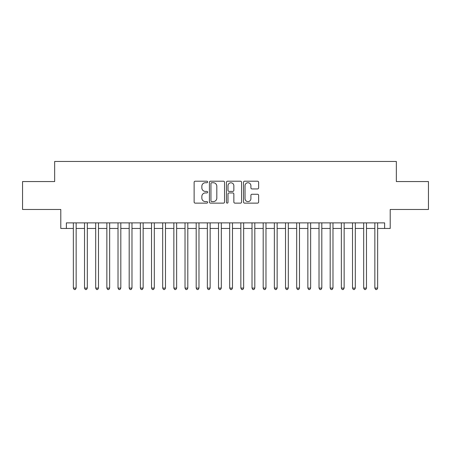 <?xml version="1.0" encoding="UTF-8"?>
<svg xmlns="http://www.w3.org/2000/svg" width="451" height="451" viewBox="0 0 451 451"><rect width="100%" height="100%" fill="white"/><g stroke="black" fill="none" stroke-linecap="round" stroke-linejoin="round"><path stroke-width="0.68" d="M207.635 181.973A0.767 0.767 0 0 0 206.868 181.206L195.221 181.206A1.094 1.094 0 0 0 194.127 182.305L194.127 202.031A1.094 1.094 0 0 0 195.221 203.13L206.868 203.13A0.767 0.767 0 0 0 207.635 202.364A0.767 0.767 0 0 0 206.868 201.597L205.357 201.597A3.507 3.507 0 0 1 201.851 198.085L201.851 196.444A3.507 3.507 0 0 1 205.357 192.938L206.868 192.938A0.767 0.767 0 0 0 207.635 192.165A0.767 0.767 0 0 0 206.868 191.399L205.357 191.399A3.507 3.507 0 0 1 201.851 187.892L201.851 186.252A3.507 3.507 0 0 1 205.357 182.74L206.868 182.74A0.767 0.767 0 0 0 207.635 181.973M257.532 188.935A1.094 1.094 0 0 0 258.626 187.841L258.626 182.305A1.094 1.094 0 0 0 257.532 181.206L244.6 181.206A1.094 1.094 0 0 0 243.501 182.305L243.501 202.031A1.094 1.094 0 0 0 244.6 203.13L257.532 203.13A1.094 1.094 0 0 0 258.626 202.031L258.626 195.345A1.094 1.094 0 0 0 257.532 194.251L251.996 194.251A1.094 1.094 0 0 0 250.903 195.345L250.903 198.66A2.931 2.931 0 0 1 247.971 201.597A2.931 2.931 0 0 1 245.04 198.66L245.04 185.677A2.931 2.931 0 0 1 247.971 182.74A2.931 2.931 0 0 1 250.903 185.677L250.903 187.841A1.094 1.094 0 0 0 251.996 188.935L257.532 188.935M66.376 228.46L66.376 222.879L384.624 222.879L384.624 228.46L390.205 228.46L390.205 209.478L428.45 209.478L428.45 181.561L396.344 181.561L396.344 161.458L54.656 161.458L54.656 181.561L22.55 181.561L22.55 209.478L60.795 209.478L60.795 228.46L73.355 228.46M224.542 182.305A1.094 1.094 0 0 0 223.442 181.206L210.51 181.206A1.094 1.094 0 0 0 209.416 182.305L209.416 202.031A1.094 1.094 0 0 0 210.51 203.13L223.442 203.13A1.094 1.094 0 0 0 224.542 202.031L224.542 182.305M227.558 181.206L240.49 181.206A1.094 1.094 0 0 1 241.584 182.305L241.584 202.031A1.094 1.094 0 0 1 240.49 203.13L234.954 203.13A1.094 1.094 0 0 1 233.855 202.031L233.855 194.031A1.094 1.094 0 0 0 232.761 192.938L229.091 192.938A1.094 1.094 0 0 0 227.992 194.031L227.992 202.364A0.767 0.767 0 0 1 227.225 203.13A0.767 0.767 0 0 1 226.458 202.364L226.458 182.305A1.094 1.094 0 0 1 227.558 181.206M76.151 228.46L84.523 228.46M87.314 228.46L95.691 228.46M98.481 228.46L106.859 228.46M109.649 228.46L118.021 228.46M120.817 228.46L129.189 228.46M131.98 228.46L140.357 228.46M143.147 228.46L151.525 228.46M154.315 228.46L162.687 228.46M165.483 228.46L173.855 228.46M176.645 228.46L185.023 228.46M187.813 228.46L196.191 228.46M198.981 228.46L207.353 228.46M210.143 228.46L218.521 228.46M221.311 228.46L229.689 228.46M232.479 228.46L240.857 228.46M243.647 228.46L252.019 228.46M254.809 228.46L263.187 228.46M265.977 228.46L274.355 228.46M277.145 228.46L285.517 228.46M288.313 228.46L296.685 228.46M299.475 228.46L307.853 228.46M310.643 228.46L319.02 228.46M321.811 228.46L330.183 228.46M332.979 228.46L341.351 228.46M344.141 228.46L352.519 228.46M355.309 228.46L363.686 228.46M366.477 228.46L374.849 228.46M377.645 228.46L384.624 228.46M211.716 182.74A0.767 0.767 0 0 0 210.95 183.512L210.95 200.825A0.767 0.767 0 0 0 211.716 201.597L213.306 201.597A3.507 3.507 0 0 0 216.813 198.085L216.813 186.252A3.507 3.507 0 0 0 213.306 182.74L211.716 182.74M233.855 185.727A2.931 2.931 0 0 0 230.923 182.796A2.931 2.931 0 0 0 227.992 185.727L227.992 190.305A1.094 1.094 0 0 0 229.091 191.399L232.761 191.399A1.094 1.094 0 0 0 233.855 190.305L233.855 185.727M76.151 222.879L76.151 288.088L73.355 288.088L73.355 222.879M76.151 288.088L75.311 289.542L74.195 289.542L73.355 288.088M87.314 222.879L87.314 288.088L84.523 288.088L84.523 222.879M87.314 288.088L86.479 289.542L85.363 289.542L84.523 288.088M98.481 222.879L98.481 288.088L95.691 288.088L95.691 222.879M98.481 288.088L97.641 289.542L96.525 289.542L95.691 288.088M109.649 222.879L109.649 288.088L106.859 288.088L106.859 222.879M109.649 288.088L108.809 289.542L107.693 289.542L106.859 288.088M120.817 222.879L120.817 288.088L118.021 288.088L118.021 222.879M120.817 288.088L119.977 289.542L118.861 289.542L118.021 288.088M131.98 222.879L131.98 288.088L129.189 288.088L129.189 222.879M131.98 288.088L131.145 289.542L130.029 289.542L129.189 288.088M143.147 222.879L143.147 288.088L140.357 288.088L140.357 222.879M143.147 288.088L142.307 289.542L141.191 289.542L140.357 288.088M154.315 222.879L154.315 288.088L151.525 288.088L151.525 222.879M154.315 288.088L153.475 289.542L152.359 289.542L151.525 288.088M165.483 222.879L165.483 288.088L162.687 288.088L162.687 222.879M165.483 288.088L164.643 289.542L163.527 289.542L162.687 288.088M176.645 222.879L176.645 288.088L173.855 288.088L173.855 222.879M176.645 288.088L175.811 289.542L174.695 289.542L173.855 288.088M187.813 222.879L187.813 288.088L185.023 288.088L185.023 222.879M187.813 288.088L186.973 289.542L185.857 289.542L185.023 288.088M198.981 222.879L198.981 288.088L196.191 288.088L196.191 222.879M198.981 288.088L198.141 289.542L197.025 289.542L196.191 288.088M210.143 222.879L210.143 288.088L207.353 288.088L207.353 222.879M210.143 288.088L209.309 289.542L208.193 289.542L207.353 288.088M221.311 222.879L221.311 288.088L218.521 288.088L218.521 222.879M221.311 288.088L220.477 289.542L219.361 289.542L218.521 288.088M232.479 222.879L232.479 288.088L229.689 288.088L229.689 222.879M232.479 288.088L231.639 289.542L230.523 289.542L229.689 288.088M243.647 222.879L243.647 288.088L240.857 288.088L240.857 222.879M243.647 288.088L242.807 289.542L241.691 289.542L240.857 288.088M254.809 222.879L254.809 288.088L252.019 288.088L252.019 222.879M254.809 288.088L253.975 289.542L252.859 289.542L252.019 288.088M265.977 222.879L265.977 288.088L263.187 288.088L263.187 222.879M265.977 288.088L265.143 289.542L264.027 289.542L263.187 288.088M277.145 222.879L277.145 288.088L274.355 288.088L274.355 222.879M277.145 288.088L276.305 289.542L275.189 289.542L274.355 288.088M288.313 222.879L288.313 288.088L285.517 288.088L285.517 222.879M288.313 288.088L287.473 289.542L286.357 289.542L285.517 288.088M299.475 222.879L299.475 288.088L296.685 288.088L296.685 222.879M299.475 288.088L298.641 289.542L297.525 289.542L296.685 288.088M310.643 222.879L310.643 288.088L307.853 288.088L307.853 222.879M310.643 288.088L309.809 289.542L308.693 289.542L307.853 288.088M321.811 222.879L321.811 288.088L319.02 288.088L319.02 222.879M321.811 288.088L320.971 289.542L319.855 289.542L319.02 288.088M332.979 222.879L332.979 288.088L330.183 288.088L330.183 222.879M332.979 288.088L332.139 289.542L331.023 289.542L330.183 288.088M344.141 222.879L344.141 288.088L341.351 288.088L341.351 222.879M344.141 288.088L343.307 289.542L342.191 289.542L341.351 288.088M355.309 222.879L355.309 288.088L352.519 288.088L352.519 222.879M355.309 288.088L354.475 289.542L353.358 289.542L352.519 288.088M366.477 222.879L366.477 288.088L363.686 288.088L363.686 222.879M366.477 288.088L365.637 289.542L364.521 289.542L363.686 288.088M377.645 222.879L377.645 288.088L374.849 288.088L374.849 222.879M377.645 288.088L376.805 289.542L375.689 289.542L374.849 288.088"/></g></svg>

